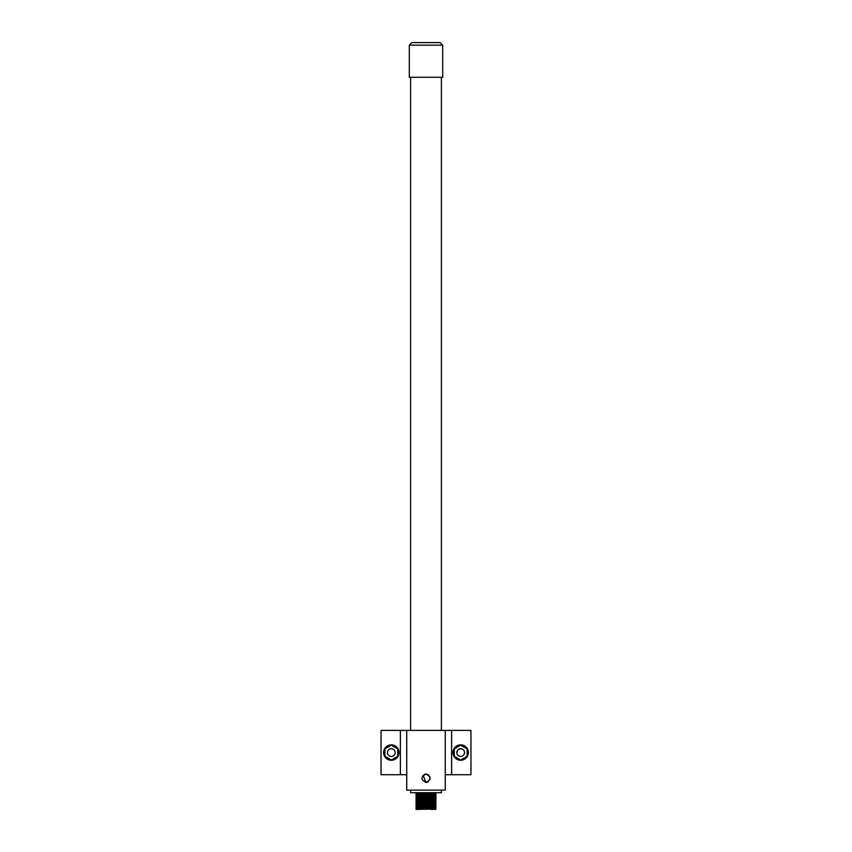 <?xml version="1.0" encoding="UTF-8"?>
<svg xmlns="http://www.w3.org/2000/svg" width="852" height="852" viewBox="0 0 852 852"><rect width="100%" height="100%" fill="white"/><g stroke="black" fill="none" stroke-linecap="round" stroke-linejoin="round"><path stroke-width="1.28" d="M409.301 45.167L411.867 42.6L440.133 42.6L442.699 45.167L409.301 45.167L409.301 77.276L442.699 77.276L442.699 45.167M423.05 775.299L426 782.424C431.389 779.644 431.389 776.864 426 774.074L425.169 774.159M425.095 774.18L424.317 774.436M427.779 774.479L426 774.074C420.611 776.864 420.611 779.644 426 782.424L426.799 782.349M445.266 774.724L470.954 774.724L470.954 730.409L445.266 730.409L445.266 790.134L406.734 790.134L406.734 730.409L381.046 730.409L381.046 774.724L400.376 774.724L400.376 730.409M445.266 730.409L406.734 730.409M427.629 782.093L428.386 781.678M429.909 779.708L429.813 776.545M428.95 775.299L427.789 774.479M406.734 774.724L400.376 774.724M451.624 774.724L451.624 730.409M427.864 803.734L424.136 803.787M424.136 795.278L424.136 794.565M431.4 794.671L435.958 794.234L431.4 794.362M431.4 794.714L435.947 795.044L420.558 795.683M431.4 797.163L435.947 797.493L420.558 798.132M420.558 798.59L431.4 798.186M431.4 806.695L435.947 807.281L420.6 807.92M420.6 793.798L420.6 794.511M435.958 794.33L416.042 794.746L420.6 795.321M420.6 797.057L420.6 797.77M432.784 798.771L416.49 799.069L420.6 799.4M420.6 801.956L420.6 802.669M420.558 805.108L435.947 804.128L416.042 804.533L420.6 805.108M420.6 806.844L420.6 807.558M420.6 807.664L420.6 808.378M432.784 808.559L416.042 808.612L420.6 809.187M441.411 790.134L441.411 792.701L410.589 792.701L410.589 790.134M441.411 730.409L441.411 77.276M410.589 730.409L410.589 77.276M435.958 809.017L416.213 809.4M431.442 808.782L416.042 809.325M435.958 808.197L416.042 808.505L420.6 808.985M431.442 807.515L416.042 807.792L420.6 808.175M435.958 807.387L420.558 807.558M435.958 806.567L416.042 806.876L435.958 806.461L419.216 807.334M435.958 805.747L416.053 806.162M435.958 804.938L416.042 805.246L435.958 804.831L420.6 805.726M435.958 804.118L416.042 804.426L420.6 804.906M435.958 803.308L416.042 803.606L435.958 803.202L419.216 804.075M435.958 802.488L416.053 802.903M435.958 801.679L416.042 801.977L435.958 801.572L419.216 802.435M435.958 800.859L420.558 801.391M435.958 800.039L416.042 800.347L435.958 799.943L420.6 800.827M435.958 799.229L416.053 799.634M435.958 798.409L416.042 798.718L435.51 798.665M435.947 798.303L435.947 797.6L416.042 798.004L420.6 798.388M435.958 797.6L420.558 797.77M435.958 796.78L416.042 797.089L435.958 796.684L420.6 797.568M435.958 795.96L416.042 796.269L435.958 795.864L420.6 796.758M420.558 796.141L435.947 795.15L416.042 795.555L420.6 795.938M435.958 795.15L420.558 795.321M431.4 793.851L435.958 794.234L416.042 794.639L419.216 795.097M420.558 794.511L435.947 793.521L420.558 793.691M435.958 793.521L416.042 793.819M431.4 808.889L435.18 808.963M416.82 808.559L420.6 808.633M431.4 808.069L435.18 808.143M416.82 807.739L420.6 807.824M431.4 807.717L435.958 808.101M416.042 806.972L416.053 807.685M416.042 805.342L420.558 805.928M416.82 805.289L420.6 805.374M416.042 803.713L420.558 804.299M431.4 803.99L435.18 804.075M416.82 803.66L420.6 803.745M435.947 804.022L416.053 804.426M432.784 802.03L420.6 802.211M431.4 802.36L435.18 802.435M416.82 801.21L420.6 801.295M432.784 800.401L420.558 800.582M431.4 799.911L435.18 799.996M435.947 799.123L420.558 798.952M431.4 799.101L435.18 799.176M416.82 798.771L420.6 798.846M416.82 797.951L420.6 798.036M431.4 797.461L435.18 797.547M416.82 797.142L420.6 797.216M435.51 796.226L420.558 796.503M431.4 796.652L435.18 796.726M416.82 795.502L420.6 795.587M416.82 794.692L420.6 794.767M416.042 793.926L419.216 794.288M435.51 793.159L420.558 793.244M419.216 793.468L416.49 793.372L416.042 792.701M434.041 809.4L431.133 809.4M435.51 793.776L416.053 794.639M435.51 794.586L416.053 795.448M435.51 795.406L416.053 796.269M435.51 797.855L416.053 798.718M419.216 803.255L420.6 803.276M435.51 804.373L416.053 805.236M419.216 806.514L420.6 806.546M416.053 808.505L420.558 808.378M435.51 808.452L420.558 809.187M431.442 809.144L435.51 809.4M431.4 795.48L432.784 795.502M416.053 797.089L420.558 796.961M416.053 799.527L420.558 799.4M435.51 799.485L420.558 800.22M416.053 801.157L420.558 801.04M435.51 801.114L420.558 801.849M416.053 802.797L420.558 802.669M435.51 802.744L420.558 803.479M432.784 803.66L435.51 803.564M432.784 805.289L416.053 806.056M435.51 806.003L420.558 806.748M431.4 806.897L435.51 806.823M384.902 756.267L391.324 759.984L397.746 756.267L397.746 748.855L391.324 745.149L384.902 748.855L384.902 756.267M395.179 752.561A3.855 3.855 0 0 1 391.324 756.416A3.855 3.855 0 0 1 387.468 752.561A3.855 3.855 0 0 1 391.324 748.716A3.855 3.855 0 0 1 395.179 752.561M456.821 752.561A3.855 3.855 0 0 0 460.676 756.416A3.855 3.855 0 0 0 464.532 752.561A3.855 3.855 0 0 0 460.676 748.716A3.855 3.855 0 0 0 456.821 752.561L457.95 749.835L460.73 748.716M391.324 760.272A7.711 7.711 0 0 0 399.024 752.561A7.711 7.711 0 0 0 391.324 744.861A7.711 7.711 0 0 0 383.613 752.561A7.711 7.711 0 0 0 391.324 760.272M454.254 756.267L460.676 759.984L467.098 756.267L467.098 748.855L460.676 745.149L454.254 748.855L454.254 756.267M460.676 760.272A7.711 7.711 0 0 0 468.387 752.561A7.711 7.711 0 0 0 460.676 744.861A7.711 7.711 0 0 0 452.976 752.561A7.711 7.711 0 0 0 460.676 760.272"/></g></svg>
